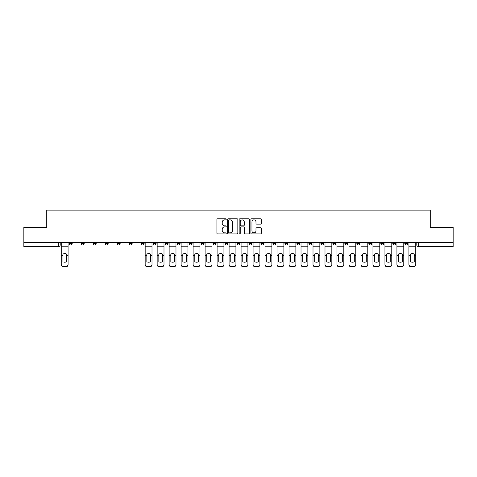 <?xml version="1.0" encoding="UTF-8"?>
<svg xmlns="http://www.w3.org/2000/svg" width="477" height="477" viewBox="0 0 477 477"><rect width="100%" height="100%" fill="white"/><g stroke="black" fill="none" stroke-linecap="round" stroke-linejoin="round"><path stroke-width="0.72" d="M226.205 219.342A0.531 0.531 0 0 0 225.675 218.812L217.661 218.812A0.757 0.757 0 0 0 216.904 219.569L216.904 233.146A0.757 0.757 0 0 0 217.661 233.903L225.675 233.903A0.531 0.531 0 0 0 226.205 233.372A0.531 0.531 0 0 0 225.675 232.848L224.637 232.848A2.415 2.415 0 0 1 222.222 230.433L222.222 229.3A2.415 2.415 0 0 1 224.637 226.885L225.675 226.885A0.531 0.531 0 0 0 226.205 226.354A0.531 0.531 0 0 0 225.675 225.83L224.637 225.83A2.415 2.415 0 0 1 222.222 223.415L222.222 222.282A2.415 2.415 0 0 1 224.637 219.867L225.675 219.867A0.531 0.531 0 0 0 226.205 219.342M392.821 242.572L392.821 243.419L395.892 243.419A1.538 1.538 0 0 1 394.36 244.957A1.538 1.538 0 0 1 392.821 243.419L392.821 242.572M380.831 242.572L380.831 243.419L383.907 243.419A1.538 1.538 0 0 1 382.369 244.957A1.538 1.538 0 0 1 380.831 243.419L380.831 242.572M308.899 242.572L308.899 243.419L311.97 243.419A1.538 1.538 0 0 1 310.432 244.957A1.538 1.538 0 0 1 308.899 243.419L308.899 242.572M296.909 242.572L296.909 243.419L299.979 243.419A1.538 1.538 0 0 1 298.447 244.957A1.538 1.538 0 0 1 296.909 243.419L296.909 242.572M284.918 242.572L284.918 243.419L287.995 243.419A1.538 1.538 0 0 1 286.456 244.957A1.538 1.538 0 0 1 284.918 243.419L284.918 242.572M260.943 242.572L260.943 243.419L264.014 243.419A1.538 1.538 0 0 1 262.475 244.957A1.538 1.538 0 0 1 260.943 243.419L260.943 242.572M236.962 243.419L236.962 242.572L236.962 243.419A1.538 1.538 0 0 0 238.5 244.957A1.538 1.538 0 0 1 236.962 243.419L240.038 243.419A1.538 1.538 0 0 1 238.5 244.957A1.538 1.538 0 0 0 240.038 243.419L240.038 242.572L240.038 243.419M224.971 243.419L224.971 242.572L224.971 243.419A1.538 1.538 0 0 0 226.509 244.957A1.538 1.538 0 0 1 224.971 243.419L228.048 243.419A1.538 1.538 0 0 1 226.509 244.957M212.986 243.419L212.986 242.572L212.986 243.419A1.538 1.538 0 0 0 214.525 244.957A1.538 1.538 0 0 1 212.986 243.419L216.057 243.419A1.538 1.538 0 0 1 214.525 244.957A1.538 1.538 0 0 0 216.057 243.419L216.057 242.572L216.057 243.419M200.996 242.572L200.996 243.419L204.073 243.419A1.538 1.538 0 0 1 202.534 244.957A1.538 1.538 0 0 1 200.996 243.419L200.996 242.572M189.005 242.572L189.005 243.419L192.082 243.419A1.538 1.538 0 0 1 190.544 244.957A1.538 1.538 0 0 1 189.005 243.419L189.005 242.572M177.021 242.572L177.021 243.419L180.091 243.419A1.538 1.538 0 0 1 178.553 244.957A1.538 1.538 0 0 1 177.021 243.419L177.021 242.572M165.03 243.419L165.03 242.572L165.03 243.419A1.538 1.538 0 0 0 166.568 244.957A1.538 1.538 0 0 1 165.03 243.419L168.101 243.419A1.538 1.538 0 0 1 166.568 244.957M141.049 243.419L141.049 242.572L141.049 243.419A1.538 1.538 0 0 0 142.587 244.957A1.538 1.538 0 0 1 141.049 243.419L144.126 243.419A1.538 1.538 0 0 1 142.587 244.957A1.538 1.538 0 0 0 144.126 243.419L144.126 242.572L144.126 243.419M129.064 243.419L129.064 242.572L129.064 243.419A1.538 1.538 0 0 0 130.597 244.957A1.538 1.538 0 0 1 129.064 243.419L132.135 243.419A1.538 1.538 0 0 1 130.597 244.957A1.538 1.538 0 0 0 132.135 243.419L132.135 242.572L132.135 243.419M117.074 243.419L117.074 242.572L117.074 243.419A1.538 1.538 0 0 0 118.612 244.957A1.538 1.538 0 0 1 117.074 243.419L120.144 243.419A1.538 1.538 0 0 1 118.612 244.957A1.538 1.538 0 0 0 120.144 243.419L120.144 242.572L120.144 243.419M105.083 243.419L105.083 242.572L105.083 243.419A1.538 1.538 0 0 0 106.621 244.957A1.538 1.538 0 0 1 105.083 243.419L108.16 243.419A1.538 1.538 0 0 1 106.621 244.957M93.093 243.419L93.093 242.572L93.093 243.419A1.538 1.538 0 0 0 94.631 244.957A1.538 1.538 0 0 1 93.093 243.419L96.169 243.419A1.538 1.538 0 0 1 94.631 244.957A1.538 1.538 0 0 0 96.169 243.419L96.169 242.572L96.169 243.419M81.108 243.419L81.108 242.572L81.108 243.419A1.538 1.538 0 0 0 82.64 244.957A1.538 1.538 0 0 1 81.108 243.419L84.179 243.419A1.538 1.538 0 0 1 82.64 244.957A1.538 1.538 0 0 0 84.179 243.419L84.179 242.572L84.179 243.419M260.543 224.13A0.757 0.757 0 0 0 261.301 223.379L261.301 219.569A0.757 0.757 0 0 0 260.543 218.812L251.647 218.812A0.757 0.757 0 0 0 250.89 219.569L250.89 233.146A0.757 0.757 0 0 0 251.647 233.903L260.543 233.903A0.757 0.757 0 0 0 261.301 233.146L261.301 228.543A0.757 0.757 0 0 0 260.543 227.791L256.739 227.791A0.757 0.757 0 0 0 255.982 228.543L255.982 230.826A2.015 2.015 0 0 1 253.967 232.848A2.015 2.015 0 0 1 251.945 230.826L251.945 221.888A2.015 2.015 0 0 1 253.967 219.867A2.015 2.015 0 0 1 255.982 221.888L255.982 223.379A0.757 0.757 0 0 0 256.739 224.13L260.543 224.13M23.85 242.572L23.85 227.279L46.752 227.279L46.752 210.142L430.248 210.142L430.248 227.279L453.15 227.279L453.15 242.572L23.85 242.572L23.85 244.957L60.203 244.957L60.203 242.572L60.203 244.957A1.538 1.538 0 0 1 58.665 246.49L23.85 246.49L23.85 244.957M237.838 219.569A0.757 0.757 0 0 0 237.087 218.812L228.185 218.812A0.757 0.757 0 0 0 227.428 219.569L227.428 233.146A0.757 0.757 0 0 0 228.185 233.903L237.087 233.903A0.757 0.757 0 0 0 237.838 233.146L237.838 219.569M239.913 218.812L248.815 218.812A0.757 0.757 0 0 1 249.572 219.569L249.572 233.146A0.757 0.757 0 0 1 248.815 233.903L245.005 233.903A0.757 0.757 0 0 1 244.254 233.146L244.254 227.642A0.757 0.757 0 0 0 243.497 226.885L240.968 226.885A0.757 0.757 0 0 0 240.217 227.642L240.217 233.372A0.531 0.531 0 0 1 239.687 233.903A0.531 0.531 0 0 1 239.162 233.372L239.162 219.569A0.757 0.757 0 0 1 239.913 218.812M416.797 242.572L416.797 244.957L453.15 244.957L453.15 246.49L418.335 246.49A1.538 1.538 0 0 1 416.797 244.957M453.15 242.572L453.15 244.957M407.883 242.572L407.883 243.419A1.538 1.538 0 0 1 406.344 244.957A1.538 1.538 0 0 1 404.812 243.419L407.883 243.419M404.812 242.572L404.812 243.419M395.892 242.572L395.892 243.419M383.907 242.572L383.907 243.419L383.907 242.572M371.917 242.572L371.917 243.419A1.538 1.538 0 0 1 370.379 244.957A1.538 1.538 0 0 1 368.84 243.419L371.917 243.419M368.84 242.572L368.84 243.419M359.926 242.572L359.926 243.419A1.538 1.538 0 0 1 358.388 244.957A1.538 1.538 0 0 1 356.856 243.419L359.926 243.419M356.856 242.572L356.856 243.419M347.936 242.572L347.936 243.419A1.538 1.538 0 0 1 346.403 244.957A1.538 1.538 0 0 1 344.865 243.419L347.936 243.419M344.865 242.572L344.865 243.419M335.951 242.572L335.951 243.419A1.538 1.538 0 0 1 334.413 244.957A1.538 1.538 0 0 1 332.874 243.419L335.951 243.419M332.874 242.572L332.874 243.419M323.961 242.572L323.961 243.419A1.538 1.538 0 0 1 322.422 244.957A1.538 1.538 0 0 1 320.884 243.419L323.961 243.419M320.884 242.572L320.884 243.419M311.97 242.572L311.97 243.419A1.538 1.538 0 0 1 310.432 244.957M299.979 242.572L299.979 243.419M287.995 243.419L287.995 242.572L287.995 243.419A1.538 1.538 0 0 1 286.456 244.957M276.004 242.572L276.004 243.419A1.538 1.538 0 0 1 274.466 244.957A1.538 1.538 0 0 1 272.927 243.419A1.538 1.538 0 0 0 274.466 244.957A1.538 1.538 0 0 0 276.004 243.419L272.927 243.419L272.927 242.572M264.014 243.419L264.014 242.572L264.014 243.419A1.538 1.538 0 0 1 262.475 244.957M252.029 242.572L252.029 243.419A1.538 1.538 0 0 1 250.491 244.957A1.538 1.538 0 0 1 248.952 243.419A1.538 1.538 0 0 0 250.491 244.957M248.952 242.572L248.952 243.419L252.029 243.419M228.048 242.572L228.048 243.419L228.048 242.572M204.073 243.419L204.073 242.572L204.073 243.419A1.538 1.538 0 0 1 202.534 244.957M192.082 243.419L192.082 242.572L192.082 243.419A1.538 1.538 0 0 1 190.544 244.957M180.091 243.419L180.091 242.572L180.091 243.419A1.538 1.538 0 0 1 178.553 244.957M168.101 242.572L168.101 243.419L168.101 242.572M156.116 243.419L156.116 242.572L156.116 243.419A1.538 1.538 0 0 1 154.578 244.957A1.538 1.538 0 0 1 153.039 243.419L156.116 243.419A1.538 1.538 0 0 1 154.578 244.957M153.039 242.572L153.039 243.419M108.16 242.572L108.16 243.419L108.16 242.572M72.188 242.572L72.188 243.419A1.538 1.538 0 0 1 70.656 244.957A1.538 1.538 0 0 1 69.117 243.419A1.538 1.538 0 0 0 70.656 244.957A1.538 1.538 0 0 0 72.188 243.419L72.188 242.572M69.117 242.572L69.117 243.419L72.188 243.419M58.665 242.572L58.665 246.49A1.538 1.538 0 0 0 60.203 244.957M229.014 219.867A0.531 0.531 0 0 0 228.483 220.398L228.483 232.317A0.531 0.531 0 0 0 229.014 232.848L230.105 232.848A2.415 2.415 0 0 0 232.52 230.433L232.52 222.282A2.415 2.415 0 0 0 230.105 219.867L229.014 219.867M244.254 221.924A2.015 2.015 0 0 0 242.233 219.909A2.015 2.015 0 0 0 240.217 221.924L240.217 225.072A0.757 0.757 0 0 0 240.968 225.83L243.497 225.83A0.757 0.757 0 0 0 244.254 225.072L244.254 221.924M66.386 261.891L66.386 253.943M64.657 253.681A4.764 4.192 180 0 1 66.386 253.997M61.241 256.083L61.241 264.353A2.307 2.188 0 0 0 63.542 266.542L65.772 266.542A2.307 2.188 0 0 0 68.08 264.353L68.08 264.669A2.307 2.188 180 0 1 65.772 266.858L65.772 266.542M64.657 262.165A4.764 4.52 180 0 0 66.386 261.831M66.541 255.761L66.541 253.997A4.764 4.192 180 0 0 64.735 253.681A4.764 4.192 180 0 0 62.928 253.997L62.928 261.831A4.764 4.52 180 0 0 66.541 261.831L66.541 255.761L68.08 255.761L68.08 264.353M68.08 242.572L68.08 255.761M61.241 242.572L61.241 264.353M63.542 266.542L63.542 266.858L65.772 266.858M63.542 266.858A2.307 2.188 180 0 1 61.241 264.669M162.299 261.891L162.299 253.943M160.57 253.681A4.764 4.192 180 0 1 162.299 253.997M157.154 256.083L157.154 264.353A2.307 2.188 0 0 0 159.455 266.542L161.685 266.542A2.307 2.188 0 0 0 163.993 264.353L163.993 264.669A2.307 2.188 180 0 1 161.685 266.858L161.685 266.542M160.57 262.165A4.764 4.52 180 0 0 162.299 261.831M174.29 261.891L174.29 253.943M172.561 253.681A4.764 4.192 180 0 1 174.29 253.997M169.138 256.083L169.138 264.353A2.307 2.188 0 0 0 171.446 266.542L173.676 266.542A2.307 2.188 0 0 0 175.983 264.353L175.983 264.669A2.307 2.188 180 0 1 173.676 266.858L173.676 266.542M172.561 262.165A4.764 4.52 180 0 0 174.29 261.831M186.28 261.891L186.28 253.943M184.551 253.681A4.764 4.192 180 0 1 186.28 253.997M181.129 256.083L181.129 264.353A2.307 2.188 0 0 0 183.436 266.542L185.666 266.542A2.307 2.188 0 0 0 187.968 264.353L187.968 264.669A2.307 2.188 180 0 1 185.666 266.858L185.666 266.542M184.551 262.165A4.764 4.52 180 0 0 186.28 261.831M198.265 261.891L198.265 253.943M196.536 253.681A4.764 4.192 180 0 1 198.265 253.997M193.119 256.083L193.119 264.353A2.307 2.188 0 0 0 195.427 266.542L197.651 266.542A2.307 2.188 0 0 0 199.958 264.353L199.958 264.669A2.307 2.188 180 0 1 197.651 266.858L197.651 266.542M196.536 262.165A4.764 4.52 180 0 0 198.265 261.831M210.256 261.891L210.256 253.943M208.527 253.681A4.764 4.192 180 0 1 210.256 253.997M205.11 256.083L205.11 264.353A2.307 2.188 0 0 0 207.412 266.542L209.642 266.542A2.307 2.188 0 0 0 211.949 264.353L211.949 264.669A2.307 2.188 180 0 1 209.642 266.858L209.642 266.542M208.527 262.165A4.764 4.52 180 0 0 210.256 261.831M222.246 261.891L222.246 253.943M220.517 253.681A4.764 4.192 180 0 1 222.246 253.997M217.095 256.083L217.095 264.353A2.307 2.188 0 0 0 219.402 266.542L221.632 266.542A2.307 2.188 0 0 0 223.934 264.353L223.934 264.669A2.307 2.188 180 0 1 221.632 266.858L221.632 266.542M220.517 262.165A4.764 4.52 180 0 0 222.246 261.831M234.237 261.891L234.237 253.943M232.508 253.681A4.764 4.192 180 0 1 234.237 253.997M229.085 256.083L229.085 264.353A2.307 2.188 0 0 0 231.393 266.542L233.623 266.542A2.307 2.188 0 0 0 235.924 264.353L235.924 264.669A2.307 2.188 180 0 1 233.623 266.858L233.623 266.542M232.508 262.165A4.764 4.52 180 0 0 234.237 261.831M246.221 261.891L246.221 253.943M244.492 253.681A4.764 4.192 180 0 1 246.221 253.997M241.076 256.083L241.076 264.353A2.307 2.188 0 0 0 243.377 266.542L245.607 266.542A2.307 2.188 0 0 0 247.915 264.353L247.915 264.669A2.307 2.188 180 0 1 245.607 266.858L245.607 266.542M244.492 262.165A4.764 4.52 180 0 0 246.221 261.831M258.212 261.891L258.212 253.943M256.483 253.681A4.764 4.192 180 0 1 258.212 253.997M253.066 256.083L253.066 264.353A2.307 2.188 0 0 0 255.368 266.542L257.598 266.542A2.307 2.188 0 0 0 259.905 264.353L259.905 264.669A2.307 2.188 180 0 1 257.598 266.858L257.598 266.542M256.483 262.165A4.764 4.52 180 0 0 258.212 261.831M270.203 261.891L270.203 253.943M268.473 253.681A4.764 4.192 180 0 1 270.203 253.997M265.051 256.083L265.051 264.353A2.307 2.188 0 0 0 267.358 266.542L269.588 266.542A2.307 2.188 0 0 0 271.89 264.353L271.89 264.669A2.307 2.188 180 0 1 269.588 266.858L269.588 266.542M268.473 262.165A4.764 4.52 180 0 0 270.203 261.831M282.193 261.891L282.193 253.943M280.464 253.681A4.764 4.192 180 0 1 282.193 253.997M277.042 256.083L277.042 264.353A2.307 2.188 0 0 0 279.349 266.542L281.573 266.542A2.307 2.188 0 0 0 283.881 264.353L283.881 264.669A2.307 2.188 180 0 1 281.573 266.858L281.573 266.542M280.464 262.165A4.764 4.52 180 0 0 282.193 261.831M294.178 261.891L294.178 253.943M292.449 253.681A4.764 4.192 180 0 1 294.178 253.997M289.032 256.083L289.032 264.353A2.307 2.188 0 0 0 291.334 266.542L293.564 266.542A2.307 2.188 0 0 0 295.871 264.353L295.871 264.669A2.307 2.188 180 0 1 293.564 266.858L293.564 266.542M292.449 262.165A4.764 4.52 180 0 0 294.178 261.831M306.168 261.891L306.168 253.943M304.439 253.681A4.764 4.192 180 0 1 306.168 253.997M301.017 256.083L301.017 264.353A2.307 2.188 0 0 0 303.324 266.542L305.554 266.542A2.307 2.188 0 0 0 307.862 264.353L307.862 264.669A2.307 2.188 180 0 1 305.554 266.858L305.554 266.542M304.439 262.165A4.764 4.52 180 0 0 306.168 261.831M318.159 261.891L318.159 253.943M316.43 253.681A4.764 4.192 180 0 1 318.159 253.997M313.007 256.083L313.007 264.353A2.307 2.188 0 0 0 315.315 266.542L317.545 266.542A2.307 2.188 0 0 0 319.846 264.353L319.846 264.669A2.307 2.188 180 0 1 317.545 266.858L317.545 266.542M316.43 262.165A4.764 4.52 180 0 0 318.159 261.831M150.464 255.761L150.464 253.997A4.764 4.192 180 0 0 148.657 253.681A4.764 4.192 180 0 0 146.85 253.997L146.85 261.831A4.764 4.52 180 0 0 150.464 261.831L150.464 255.761L152.002 255.761L152.002 264.669A2.307 2.188 180 0 1 149.695 266.858L149.695 266.542A2.307 2.188 0 0 0 152.002 264.353M152.002 242.572L152.002 255.761M145.163 242.572L145.163 264.353A2.307 2.188 0 0 0 147.471 266.542L149.695 266.542M147.471 266.542L147.471 266.858L149.695 266.858M147.471 266.858A2.307 2.188 180 0 1 145.163 264.669L145.163 264.353M162.454 255.761L162.454 253.997A4.764 4.192 180 0 0 160.648 253.681A4.764 4.192 180 0 0 158.841 253.997L158.841 261.831A4.764 4.52 180 0 0 162.454 261.831L162.454 255.761L163.993 255.761L163.993 264.353M163.993 242.572L163.993 255.761M157.154 242.572L157.154 264.353M159.455 266.542L159.455 266.858L161.685 266.858M159.455 266.858A2.307 2.188 180 0 1 157.154 264.669M174.445 255.761L174.445 253.997A4.764 4.192 180 0 0 172.638 253.681A4.764 4.192 180 0 0 170.832 253.997L170.832 261.831A4.764 4.52 180 0 0 174.445 261.831L174.445 255.761L175.983 255.761L175.983 264.353M175.983 242.572L175.983 255.761M169.138 242.572L169.138 264.353M171.446 266.542L171.446 266.858L173.676 266.858M171.446 266.858A2.307 2.188 180 0 1 169.138 264.669M186.429 255.761L186.429 253.997A4.764 4.192 180 0 0 184.629 253.681A4.764 4.192 180 0 0 182.822 253.997L182.822 261.831A4.764 4.52 180 0 0 186.429 261.831L186.429 255.761L187.968 255.761L187.968 264.353M187.968 242.572L187.968 255.761M181.129 242.572L181.129 264.353M183.436 266.542L183.436 266.858L185.666 266.858M183.436 266.858A2.307 2.188 180 0 1 181.129 264.669M198.42 255.761L198.42 253.997A4.764 4.192 180 0 0 196.613 253.681A4.764 4.192 180 0 0 194.807 253.997L194.807 261.831A4.764 4.52 180 0 0 198.42 261.831L198.42 255.761L199.958 255.761L199.958 264.353M199.958 242.572L199.958 255.761M193.119 242.572L193.119 264.353M195.427 266.542L195.427 266.858L197.651 266.858M195.427 266.858A2.307 2.188 180 0 1 193.119 264.669M210.411 255.761L210.411 253.997A4.764 4.192 180 0 0 208.604 253.681A4.764 4.192 180 0 0 206.797 253.997L206.797 261.831A4.764 4.52 180 0 0 210.411 261.831L210.411 255.761L211.949 255.761L211.949 264.353M211.949 242.572L211.949 255.761M205.11 242.572L205.11 264.353M207.412 266.542L207.412 266.858L209.642 266.858M207.412 266.858A2.307 2.188 180 0 1 205.11 264.669M222.401 255.761L222.401 253.997A4.764 4.192 180 0 0 220.595 253.681A4.764 4.192 180 0 0 218.788 253.997L218.788 261.831A4.764 4.52 180 0 0 222.401 261.831L222.401 255.761L223.934 255.761L223.934 264.353M223.934 242.572L223.934 255.761M217.095 242.572L217.095 264.353M219.402 266.542L219.402 266.858L221.632 266.858M219.402 266.858A2.307 2.188 180 0 1 217.095 264.669M234.386 255.761L234.386 253.997A4.764 4.192 180 0 0 232.585 253.681A4.764 4.192 180 0 0 230.779 253.997L230.779 261.831A4.764 4.52 180 0 0 234.386 261.831L234.386 255.761L235.924 255.761L235.924 264.353M235.924 242.572L235.924 255.761M229.085 242.572L229.085 264.353M231.393 266.542L231.393 266.858L233.623 266.858M231.393 266.858A2.307 2.188 180 0 1 229.085 264.669M246.376 255.761L246.376 253.997A4.764 4.192 180 0 0 244.57 253.681A4.764 4.192 180 0 0 242.763 253.997L242.763 261.831A4.764 4.52 180 0 0 246.376 261.831L246.376 255.761L247.915 255.761L247.915 264.353M247.915 242.572L247.915 255.761M241.076 242.572L241.076 264.353M243.377 266.542L243.377 266.858L245.607 266.858M243.377 266.858A2.307 2.188 180 0 1 241.076 264.669M258.367 255.761L258.367 253.997A4.764 4.192 180 0 0 256.56 253.681A4.764 4.192 180 0 0 254.754 253.997L254.754 261.831A4.764 4.52 180 0 0 258.367 261.831L258.367 255.761L259.905 255.761L259.905 264.353M259.905 242.572L259.905 255.761M253.066 242.572L253.066 264.353M255.368 266.542L255.368 266.858L257.598 266.858M255.368 266.858A2.307 2.188 180 0 1 253.066 264.669M270.358 255.761L270.358 253.997A4.764 4.192 180 0 0 268.551 253.681A4.764 4.192 180 0 0 266.744 253.997L266.744 261.831A4.764 4.52 180 0 0 270.358 261.831L270.358 255.761L271.89 255.761L271.89 264.353M271.89 242.572L271.89 255.761M265.051 242.572L265.051 264.353M267.358 266.542L267.358 266.858L269.588 266.858M267.358 266.858A2.307 2.188 180 0 1 265.051 264.669M282.342 255.761L282.342 253.997A4.764 4.192 180 0 0 280.536 253.681A4.764 4.192 180 0 0 278.735 253.997L278.735 261.831A4.764 4.52 180 0 0 282.342 261.831L282.342 255.761L283.881 255.761L283.881 264.353M283.881 242.572L283.881 255.761M277.042 242.572L277.042 264.353M279.349 266.542L279.349 266.858L281.573 266.858M279.349 266.858A2.307 2.188 180 0 1 277.042 264.669M294.333 255.761L294.333 253.997A4.764 4.192 180 0 0 292.526 253.681A4.764 4.192 180 0 0 290.72 253.997L290.72 261.831A4.764 4.52 180 0 0 294.333 261.831L294.333 255.761L295.871 255.761L295.871 264.353M295.871 242.572L295.871 255.761M289.032 242.572L289.032 264.353M291.334 266.542L291.334 266.858L293.564 266.858M291.334 266.858A2.307 2.188 180 0 1 289.032 264.669M306.323 255.761L306.323 253.997A4.764 4.192 180 0 0 304.517 253.681A4.764 4.192 180 0 0 302.71 253.997L302.71 261.831A4.764 4.52 180 0 0 306.323 261.831L306.323 255.761L307.862 255.761L307.862 264.353M307.862 242.572L307.862 255.761M301.017 242.572L301.017 264.353M303.324 266.542L303.324 266.858L305.554 266.858M303.324 266.858A2.307 2.188 180 0 1 301.017 264.669M318.314 255.761L318.314 253.997A4.764 4.192 180 0 0 316.507 253.681A4.764 4.192 180 0 0 314.701 253.997L314.701 261.831A4.764 4.52 180 0 0 318.314 261.831L318.314 255.761L319.846 255.761L319.846 264.353M319.846 242.572L319.846 255.761M313.007 242.572L313.007 264.353M315.315 266.542L315.315 266.858L317.545 266.858M315.315 266.858A2.307 2.188 180 0 1 313.007 264.669M330.15 261.891L330.15 253.943M328.42 253.681A4.764 4.192 180 0 1 330.15 253.997M324.998 256.083L324.998 264.353A2.307 2.188 0 0 0 327.305 266.542L329.529 266.542A2.307 2.188 0 0 0 331.837 264.353L331.837 264.669A2.307 2.188 180 0 1 329.529 266.858L329.529 266.542M328.42 262.165A4.764 4.52 180 0 0 330.15 261.831M330.299 255.761L330.299 253.997A4.764 4.192 180 0 0 328.492 253.681A4.764 4.192 180 0 0 326.691 253.997L326.691 261.831A4.764 4.52 180 0 0 330.299 261.831L330.299 255.761L331.837 255.761L331.837 264.353M331.837 242.572L331.837 255.761M324.998 242.572L324.998 264.353M327.305 266.542L327.305 266.858L329.529 266.858M327.305 266.858A2.307 2.188 180 0 1 324.998 264.669M342.134 261.891L342.134 253.943M340.405 253.681A4.764 4.192 180 0 1 342.134 253.997M336.989 256.083L336.989 264.353A2.307 2.188 0 0 0 339.29 266.542L341.52 266.542A2.307 2.188 0 0 0 343.828 264.353L343.828 264.669A2.307 2.188 180 0 1 341.52 266.858L341.52 266.542M340.405 262.165A4.764 4.52 180 0 0 342.134 261.831M342.289 255.761L342.289 253.997A4.764 4.192 180 0 0 340.483 253.681A4.764 4.192 180 0 0 338.676 253.997L338.676 261.831A4.764 4.52 180 0 0 342.289 261.831L342.289 255.761L343.828 255.761L343.828 264.353M343.828 242.572L343.828 255.761M336.989 242.572L336.989 264.353M339.29 266.542L339.29 266.858L341.52 266.858M339.29 266.858A2.307 2.188 180 0 1 336.989 264.669M354.125 261.891L354.125 253.943M352.396 253.681A4.764 4.192 180 0 1 354.125 253.997M348.973 256.083L348.973 264.353A2.307 2.188 0 0 0 351.281 266.542L353.511 266.542A2.307 2.188 0 0 0 355.818 264.353L355.818 264.669A2.307 2.188 180 0 1 353.511 266.858L353.511 266.542M352.396 262.165A4.764 4.52 180 0 0 354.125 261.831M354.28 255.761L354.28 253.997A4.764 4.192 180 0 0 352.473 253.681A4.764 4.192 180 0 0 350.667 253.997L350.667 261.831A4.764 4.52 180 0 0 354.28 261.831L354.28 255.761L355.818 255.761L355.818 264.353M355.818 242.572L355.818 255.761M348.973 242.572L348.973 264.353M351.281 266.542L351.281 266.858L353.511 266.858M351.281 266.858A2.307 2.188 180 0 1 348.973 264.669M366.115 261.891L366.115 253.943M364.386 253.681A4.764 4.192 180 0 1 366.115 253.997M360.964 256.083L360.964 264.353A2.307 2.188 0 0 0 363.271 266.542L365.501 266.542A2.307 2.188 0 0 0 367.803 264.353L367.803 264.669A2.307 2.188 180 0 1 365.501 266.858L365.501 266.542M364.386 262.165A4.764 4.52 180 0 0 366.115 261.831M366.27 255.761L366.27 253.997A4.764 4.192 180 0 0 364.464 253.681A4.764 4.192 180 0 0 362.657 253.997L362.657 261.831A4.764 4.52 180 0 0 366.27 261.831L366.27 255.761L367.803 255.761L367.803 264.353M367.803 242.572L367.803 255.761M360.964 242.572L360.964 264.353M363.271 266.542L363.271 266.858L365.501 266.858M363.271 266.858A2.307 2.188 180 0 1 360.964 264.669M378.106 261.891L378.106 253.943M376.377 253.681A4.764 4.192 180 0 1 378.106 253.997M372.954 256.083L372.954 264.353A2.307 2.188 0 0 0 375.262 266.542L377.486 266.542A2.307 2.188 0 0 0 379.793 264.353L379.793 264.669A2.307 2.188 180 0 1 377.486 266.858L377.486 266.542M376.377 262.165A4.764 4.52 180 0 0 378.106 261.831M378.255 255.761L378.255 253.997A4.764 4.192 180 0 0 376.448 253.681A4.764 4.192 180 0 0 374.648 253.997L374.648 261.831A4.764 4.52 180 0 0 378.255 261.831L378.255 255.761L379.793 255.761L379.793 264.353M379.793 242.572L379.793 255.761M372.954 242.572L372.954 264.353M375.262 266.542L375.262 266.858L377.486 266.858M375.262 266.858A2.307 2.188 180 0 1 372.954 264.669M390.091 261.891L390.091 253.943M388.361 253.681A4.764 4.192 180 0 1 390.091 253.997M384.945 256.083L384.945 264.353A2.307 2.188 0 0 0 387.246 266.542L389.476 266.542A2.307 2.188 0 0 0 391.784 264.353L391.784 264.669A2.307 2.188 180 0 1 389.476 266.858L389.476 266.542M388.361 262.165A4.764 4.52 180 0 0 390.091 261.831M390.246 255.761L390.246 253.997A4.764 4.192 180 0 0 388.439 253.681A4.764 4.192 180 0 0 386.632 253.997L386.632 261.831A4.764 4.52 180 0 0 390.246 261.831L390.246 255.761L391.784 255.761L391.784 264.353M391.784 242.572L391.784 255.761M384.945 242.572L384.945 264.353M387.246 266.542L387.246 266.858L389.476 266.858M387.246 266.858A2.307 2.188 180 0 1 384.945 264.669M402.081 261.891L402.081 253.943M400.352 253.681A4.764 4.192 180 0 1 402.081 253.997M396.93 256.083L396.93 264.353A2.307 2.188 0 0 0 399.237 266.542L401.467 266.542A2.307 2.188 0 0 0 403.775 264.353L403.775 264.669A2.307 2.188 180 0 1 401.467 266.858L401.467 266.542M400.352 262.165A4.764 4.52 180 0 0 402.081 261.831M402.236 255.761L402.236 253.997A4.764 4.192 180 0 0 400.43 253.681A4.764 4.192 180 0 0 398.623 253.997L398.623 261.831A4.764 4.52 180 0 0 402.236 261.831L402.236 255.761L403.775 255.761L403.775 264.353M403.775 242.572L403.775 255.761M396.93 242.572L396.93 264.353M399.237 266.542L399.237 266.858L401.467 266.858M399.237 266.858A2.307 2.188 180 0 1 396.93 264.669M414.072 261.891L414.072 253.943M412.343 253.681A4.764 4.192 180 0 1 414.072 253.997M408.92 256.083L408.92 264.353A2.307 2.188 0 0 0 411.228 266.542L413.458 266.542A2.307 2.188 0 0 0 415.759 264.353L415.759 264.669A2.307 2.188 180 0 1 413.458 266.858L413.458 266.542M412.343 262.165A4.764 4.52 180 0 0 414.072 261.831M414.227 255.761L414.227 253.997A4.764 4.192 180 0 0 412.42 253.681A4.764 4.192 180 0 0 410.614 253.997L410.614 261.831A4.764 4.52 180 0 0 414.227 261.831L414.227 255.761L415.759 255.761L415.759 264.353M415.759 242.572L415.759 255.761M408.92 242.572L408.92 264.353M411.228 266.542L411.228 266.858L413.458 266.858M411.228 266.858A2.307 2.188 180 0 1 408.92 264.669M418.335 242.572L418.335 246.49M66.541 255.642L68.08 255.642M61.241 255.642L62.928 255.642M61.241 246.782L68.08 246.782M61.241 255.761L62.928 255.761M61.241 244.957L68.08 244.957M150.464 255.642L152.002 255.642M145.163 255.642L146.85 255.642M145.163 246.782L152.002 246.782M145.163 255.761L146.85 255.761M145.163 244.957L152.002 244.957M162.454 255.642L163.993 255.642M157.154 255.642L158.841 255.642M157.154 246.782L163.993 246.782M157.154 255.761L158.841 255.761M157.154 244.957L163.993 244.957M174.445 255.642L175.983 255.642M169.138 255.642L170.832 255.642M169.138 246.782L175.983 246.782M169.138 255.761L170.832 255.761M169.138 244.957L175.983 244.957M186.429 255.642L187.968 255.642M181.129 255.642L182.822 255.642M181.129 246.782L187.968 246.782M181.129 255.761L182.822 255.761M181.129 244.957L187.968 244.957M198.42 255.642L199.958 255.642M193.119 255.642L194.807 255.642M193.119 246.782L199.958 246.782M193.119 255.761L194.807 255.761M193.119 244.957L199.958 244.957M210.411 255.642L211.949 255.642M205.11 255.642L206.797 255.642M205.11 246.782L211.949 246.782M205.11 255.761L206.797 255.761M205.11 244.957L211.949 244.957M222.401 255.642L223.934 255.642M217.095 255.642L218.788 255.642M217.095 246.782L223.934 246.782M217.095 255.761L218.788 255.761M217.095 244.957L223.934 244.957M234.386 255.642L235.924 255.642M229.085 255.642L230.779 255.642M229.085 246.782L235.924 246.782M229.085 255.761L230.779 255.761M229.085 244.957L235.924 244.957M246.376 255.642L247.915 255.642M241.076 255.642L242.763 255.642M241.076 246.782L247.915 246.782M241.076 255.761L242.763 255.761M241.076 244.957L247.915 244.957M258.367 255.642L259.905 255.642M253.066 255.642L254.754 255.642M253.066 246.782L259.905 246.782M253.066 255.761L254.754 255.761M253.066 244.957L259.905 244.957M270.358 255.642L271.89 255.642M265.051 255.642L266.744 255.642M265.051 246.782L271.89 246.782M265.051 255.761L266.744 255.761M265.051 244.957L271.89 244.957M282.342 255.642L283.881 255.642M277.042 255.642L278.735 255.642M277.042 246.782L283.881 246.782M277.042 255.761L278.735 255.761M277.042 244.957L283.881 244.957M294.333 255.642L295.871 255.642M289.032 255.642L290.72 255.642M289.032 246.782L295.871 246.782M289.032 255.761L290.72 255.761M289.032 244.957L295.871 244.957M306.323 255.642L307.862 255.642M301.017 255.642L302.71 255.642M301.017 246.782L307.862 246.782M301.017 255.761L302.71 255.761M301.017 244.957L307.862 244.957M318.314 255.642L319.846 255.642M313.007 255.642L314.701 255.642M313.007 246.782L319.846 246.782M313.007 255.761L314.701 255.761M313.007 244.957L319.846 244.957M330.299 255.642L331.837 255.642M324.998 255.642L326.691 255.642M324.998 246.782L331.837 246.782M324.998 255.761L326.691 255.761M324.998 244.957L331.837 244.957M342.289 255.642L343.828 255.642M336.989 255.642L338.676 255.642M336.989 246.782L343.828 246.782M336.989 255.761L338.676 255.761M336.989 244.957L343.828 244.957M354.28 255.642L355.818 255.642M348.973 255.642L350.667 255.642M348.973 246.782L355.818 246.782M348.973 255.761L350.667 255.761M348.973 244.957L355.818 244.957M366.27 255.642L367.803 255.642M360.964 255.642L362.657 255.642M360.964 246.782L367.803 246.782M360.964 255.761L362.657 255.761M360.964 244.957L367.803 244.957M378.255 255.642L379.793 255.642M372.954 255.642L374.648 255.642M372.954 246.782L379.793 246.782M372.954 255.761L374.648 255.761M372.954 244.957L379.793 244.957M390.246 255.642L391.784 255.642M384.945 255.642L386.632 255.642M384.945 246.782L391.784 246.782M384.945 255.761L386.632 255.761M384.945 244.957L391.784 244.957M402.236 255.642L403.775 255.642M396.93 255.642L398.623 255.642M396.93 246.782L403.775 246.782M396.93 255.761L398.623 255.761M396.93 244.957L403.775 244.957M414.227 255.642L415.759 255.642M408.92 255.642L410.614 255.642M408.92 246.782L415.759 246.782M408.92 255.761L410.614 255.761M408.92 244.957L415.759 244.957"/></g></svg>
